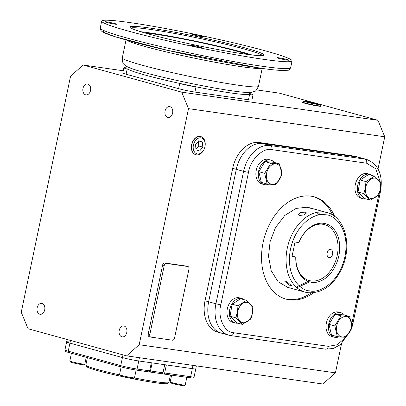 <?xml version="1.0" encoding="UTF-8"?>
<svg xmlns="http://www.w3.org/2000/svg" width="406" height="406" viewBox="0 0 406 406"><rect width="100%" height="100%" fill="white"/><g stroke="black" fill="none" stroke-linecap="round" stroke-linejoin="round"><path stroke-width="0.61" d="M87.376 357.63L85.813 365.111A42.437 2.68 11.8 0 0 85.859 365.293A42.437 2.68 11.8 0 0 119.623 374.875M134.33 377.94A42.437 2.68 11.8 0 0 156.437 381.797A42.437 2.68 11.8 0 0 168.774 382.614A42.437 2.68 11.8 0 0 168.891 382.467L170.459 374.982M85.859 365.293L86.772 366.684A41.26 2.609 11.8 0 0 112.406 374.362A41.26 2.609 11.8 0 0 155.386 382.726A41.26 2.609 11.8 0 0 167.384 383.523L168.774 382.614M149.636 370.84L149.241 371.942L136.609 370.13L137.071 369.039L149.636 370.84L151.321 362.776L138.75 360.975A11.789 0.746 -168.2 0 1 122.434 357.569L69.923 343.116A11.789 0.746 -168.2 0 1 66.625 341.882A11.789 0.746 -168.2 0 1 70.086 342.07M163.029 372.759L164.709 364.7L152.143 362.898L150.459 370.957L163.029 372.759L162.598 373.855L149.941 372.038L150.459 370.957M196.397 365.877L194.093 376.905A11.789 0.746 -168.2 0 1 190.632 376.717L192.317 368.658A11.789 0.746 11.8 0 0 195.778 368.846A11.789 0.746 -168.2 0 1 192.317 368.658L166.358 364.933L164.674 372.997L190.632 376.717L190.175 377.808L164.186 374.083L164.674 372.997M194.093 376.905L193.53 378.016A11.475 0.726 -168.2 0 1 190.175 377.808M164.186 374.083L162.639 373.784M149.941 372.038L149.23 371.926M136.609 370.13A11.475 0.726 -168.2 0 1 120.729 366.816L68.218 352.357A11.475 0.726 -168.2 0 1 65.011 351.19L64.94 349.947A11.789 0.746 -168.2 0 0 68.238 351.175L70.487 340.416M276.065 163.917A10.429 7.333 105.4 0 0 266.646 173.057A10.429 7.333 105.4 0 0 271.807 184.288A10.429 7.333 105.4 0 0 281.226 175.148A10.429 7.333 105.4 0 0 276.065 163.917M276.039 163.709L270.817 163.217L264.676 173.301L267.214 184.025L275.892 184.664L282.028 174.585L279.49 163.857L276.039 163.709M279.49 163.857L273.649 162.253L264.976 161.608L258.835 171.692L261.378 182.416L267.214 184.025M264.676 173.301L258.835 171.692M270.817 163.217L264.976 161.608M270.878 160.116L268.452 159.446A12.672 8.912 105.4 0 0 256.232 170.398A12.672 8.912 105.4 0 0 261.728 183.882L264.149 184.552A12.672 8.912 -74.6 0 1 258.652 171.063A12.672 8.912 -74.6 0 1 270.878 160.116A12.672 8.912 -74.6 0 1 274.349 162.441M268.696 184.182A12.672 8.912 -74.6 0 1 264.149 184.552M204.411 148.555L204.35 148.713A9.394 6.608 -74.6 0 1 196.484 154.848A9.394 6.608 -74.6 0 1 195.722 154.676A9.394 6.608 -74.6 0 1 191.957 144.186A9.394 6.608 -74.6 0 1 200.32 136.492A9.394 6.608 -74.6 0 1 200.706 136.563A9.394 6.608 -74.6 0 1 205.066 146.104L205.04 146.267A8.252 5.806 -74.6 0 1 204.411 148.555A8.252 5.806 -74.6 0 1 197.504 153.945A8.252 5.806 -74.6 0 1 193.418 145.059A8.252 5.806 -74.6 0 1 200.874 137.827A8.252 5.806 -74.6 0 1 205.04 146.267M195.56 144.653L195.991 149.773L199.62 151.007L202.817 147.119L202.386 141.998L198.757 140.765L195.56 144.653M202.386 141.998L198.6 140.953M202.817 147.119L198.778 146.008L198.377 141.227M195.961 149.433L198.778 146.008M320.136 104.535L321.024 105.885A9.394 0.594 -168.2 0 1 321.034 105.925A9.394 0.594 -168.2 0 1 318.274 105.773A9.394 0.594 -168.2 0 1 305.266 103.058A9.394 0.594 -168.2 0 1 302.637 102.084A9.394 0.594 -168.2 0 1 302.663 102.048L304.013 101.17A8.252 0.523 -168.2 0 1 309.301 101.81A8.252 0.523 -168.2 0 1 317.837 103.713A8.252 0.523 -168.2 0 1 320.136 104.535A8.252 0.523 -168.2 0 1 315.31 104.048A8.252 0.523 -168.2 0 1 306.302 102.058A8.252 0.523 -168.2 0 1 304.013 101.17M307.809 102.21L316.974 104.043L316.33 103.56L311.422 102.403L307.164 101.728L307.809 102.21M311.422 102.403L311.29 103.033M316.33 103.56L316.254 103.926M71.431 353.24L69.812 361A7.663 0.482 11.8 0 0 69.822 361.03A7.663 0.482 11.8 0 0 71.953 361.797A7.663 0.482 11.8 0 0 79.88 363.563A7.663 0.482 11.8 0 0 84.793 364.157A7.663 0.482 11.8 0 0 84.813 364.131L86.234 357.321M69.822 361.03L70.416 361.934A6.897 0.436 11.8 0 0 72.334 362.624A6.897 0.436 11.8 0 0 79.469 364.212A6.897 0.436 11.8 0 0 83.885 364.75L84.793 364.157M369.937 174.321L367.516 173.656A12.672 8.912 105.4 0 0 366.735 173.494A12.672 8.912 105.4 0 0 355.417 184.05A12.672 8.912 105.4 0 0 360.787 198.092L363.213 198.757A12.672 8.912 -74.6 0 1 357.838 184.72A12.672 8.912 -74.6 0 1 369.161 174.159A12.672 8.912 -74.6 0 1 369.937 174.321A12.672 8.912 -74.6 0 1 372.272 175.524M365.831 198.92A12.672 8.912 -74.6 0 1 363.989 198.92A12.672 8.912 -74.6 0 1 363.213 198.757M341.02 312.752L338.594 312.087A12.672 8.912 105.4 0 0 326.373 323.034A12.672 8.912 105.4 0 0 331.869 336.523L334.29 337.188A12.672 8.912 -74.6 0 1 328.794 323.699A12.672 8.912 -74.6 0 1 341.02 312.752A12.672 8.912 -74.6 0 1 344.486 315.081M338.837 336.823A12.672 8.912 -74.6 0 1 334.29 337.188M241.956 298.547L239.535 297.877A12.672 8.912 105.4 0 0 238.758 297.72A12.672 8.912 105.4 0 0 227.436 308.276A12.672 8.912 105.4 0 0 232.805 322.313L235.231 322.983A12.672 8.912 -74.6 0 1 229.857 308.946A12.672 8.912 -74.6 0 1 241.179 298.385A12.672 8.912 -74.6 0 1 241.956 298.547A12.672 8.912 -74.6 0 1 244.29 299.75M237.85 323.146A12.672 8.912 -74.6 0 1 236.008 323.146A12.672 8.912 -74.6 0 1 235.231 322.983M380.285 189.353A10.429 7.333 105.4 0 0 375.124 178.122A10.429 7.333 105.4 0 0 365.71 187.262A10.429 7.333 105.4 0 0 370.871 198.493A10.429 7.333 105.4 0 0 380.285 189.353M380.361 189.353L380.965 182.695L374.494 176.133L365.938 181.583L365.507 187.227L363.862 193.596L370.333 200.158L378.889 194.707L380.361 189.353M374.494 176.133L368.653 174.524L360.102 179.975L358.021 191.992L364.497 198.554L370.333 200.158M363.862 193.596L358.021 191.992M365.938 181.583L360.102 179.975M341.948 336.924A10.429 7.333 105.4 0 0 351.368 327.784A10.429 7.333 105.4 0 0 346.206 316.553A10.429 7.333 105.4 0 0 336.787 325.693A10.429 7.333 105.4 0 0 341.948 336.924M341.847 337.097L346.034 337.305L352.169 327.221L349.632 316.497L340.954 315.853L334.818 325.937L337.356 336.66L341.847 337.097M349.632 316.497L343.791 314.889L335.117 314.244L328.977 324.328L331.514 335.051L337.356 336.66M328.977 324.328L334.818 325.937M340.954 315.853L335.117 314.244M237.728 311.488A10.429 7.333 105.4 0 0 242.889 322.719A10.429 7.333 105.4 0 0 252.304 313.579A10.429 7.333 105.4 0 0 247.142 302.348A10.429 7.333 105.4 0 0 237.728 311.488M237.53 311.453L235.881 317.822L242.357 324.384L250.908 318.933L252.38 313.579L252.989 306.921L246.513 300.359L237.957 305.809L237.53 311.453M246.513 300.359L240.672 298.75L232.12 304.201L230.04 316.213L236.515 322.78L242.357 324.384M235.881 317.822L230.04 316.213M237.957 305.809L232.12 304.201M171.626 375.149L170.205 381.95A7.663 0.482 11.8 0 0 170.215 381.985A7.663 0.482 11.8 0 0 172.347 382.751A7.663 0.482 11.8 0 0 180.274 384.518A7.663 0.482 11.8 0 0 185.187 385.111A7.663 0.482 11.8 0 0 185.207 385.086L186.826 377.331M170.215 381.985L170.804 382.883A6.897 0.436 11.8 0 0 172.728 383.574A6.897 0.436 11.8 0 0 179.858 385.167A6.897 0.436 11.8 0 0 184.278 385.7L185.187 385.111M121.13 366.922L119.511 374.682A7.663 0.482 11.8 0 0 119.516 374.713A7.663 0.482 11.8 0 0 124.277 376.139A7.663 0.482 11.8 0 0 132.26 377.692A7.663 0.482 11.8 0 0 134.487 377.839A7.663 0.482 11.8 0 0 134.508 377.813L136.132 370.059M119.516 374.713L120.11 375.616A6.897 0.436 11.8 0 0 124.393 376.9A6.897 0.436 11.8 0 0 131.58 378.296A6.897 0.436 11.8 0 0 133.584 378.428L134.487 377.839M302.587 102.363A9.394 0.594 11.8 0 0 302.577 102.383A9.394 0.594 11.8 0 0 305.205 103.363A9.394 0.594 11.8 0 0 315.193 105.58A9.394 0.594 11.8 0 0 320.968 106.23A9.394 0.594 11.8 0 0 320.968 106.199M200.787 136.583A9.394 6.608 105.4 0 0 200.686 136.553A9.394 6.608 105.4 0 0 200.107 136.431A9.394 6.608 105.4 0 0 191.713 144.262A9.394 6.608 105.4 0 0 195.697 154.671A9.394 6.608 105.4 0 0 195.804 154.701M126.779 332.473A5.511 3.903 98.2 0 1 122.221 336.884A5.511 3.903 98.2 0 1 119.227 330.393A5.511 3.903 98.2 0 1 123.784 325.977A5.511 3.903 98.2 0 1 126.779 332.473M44.701 309.874A5.511 3.903 98.2 0 1 40.143 314.29A5.511 3.903 98.2 0 1 37.154 307.799A5.511 3.903 98.2 0 1 41.711 303.383A5.511 3.903 98.2 0 1 44.701 309.874M90.533 90.497A5.511 3.903 98.2 0 1 85.976 94.913A5.511 3.903 98.2 0 1 82.981 88.417A5.511 3.903 98.2 0 1 87.539 84.001A5.511 3.903 98.2 0 1 90.533 90.497M172.611 113.091A5.511 3.903 98.2 0 1 168.054 117.507A5.511 3.903 98.2 0 1 165.059 111.016A5.511 3.903 98.2 0 1 169.617 106.6A5.511 3.903 98.2 0 1 172.611 113.091M70.568 76.171L21.249 312.25L28.055 328.738L126.611 355.869L139.192 344.719L188.511 108.641L181.705 92.152L83.149 65.021L70.568 76.171M315.827 103.195L279.389 93.162L256.562 89.888M123.262 70.771L83.149 65.021M319.294 104.149L377.945 120.293L181.705 92.152M128.535 69.406L127.179 69.035A11.789 0.746 -168.2 0 1 123.881 67.807L122.8 72.989A11.789 0.746 11.8 0 0 126.099 74.217L178.61 88.67A11.789 0.746 11.8 0 0 194.926 92.076L248.492 99.759A11.789 0.746 11.8 0 0 251.953 99.947L253.034 94.765A11.789 0.746 -168.2 0 1 249.573 94.578L248.193 94.38M188.511 108.641L384.751 136.781L377.945 120.293M139.192 344.719L335.432 372.86L341.497 343.836M378.032 168.942L384.751 136.781M223.234 333.529A29.471 20.731 -74.6 0 1 221.427 333.148L217.789 332.149A29.471 20.731 -74.6 0 1 205.01 300.78L232.679 168.348A29.471 20.731 -74.6 0 1 259.292 142.511L354.062 156.102A29.471 20.731 -74.6 0 1 355.869 156.483L366.775 159.482A29.471 20.731 -74.6 0 0 364.969 159.106L357.696 157.107A29.471 20.731 -74.6 0 1 359.508 157.482A29.471 20.731 -74.6 0 0 357.696 157.107L262.931 143.516L357.696 157.107L354.062 156.102M149.357 336.686A2.36 1.66 -74.6 0 1 149.215 336.655A2.36 1.66 -74.6 0 1 148.195 334.148L162.628 265.052A2.36 1.66 -74.6 0 1 164.755 262.986L186.181 266.057A2.36 1.66 -74.6 0 1 186.329 266.087A2.36 1.66 -74.6 0 1 186.466 266.138M126.611 355.869L322.851 384.01L335.432 372.86M123.881 67.807A11.789 0.746 -168.2 0 1 127.342 67.99L127.991 68.086M249.157 93.375L249.736 93.537A11.789 0.746 -168.2 0 1 253.034 94.765M197.392 87.092L196.012 86.894A11.789 0.746 -168.2 0 1 179.691 83.489L178.335 83.118M232.679 168.348L236.312 169.348L208.648 301.785L236.312 169.348A29.471 20.731 -74.6 0 1 262.931 143.516L259.292 142.511M230.506 335.529A29.471 20.731 -74.6 0 1 228.695 335.153A29.471 20.731 -74.6 0 1 215.916 303.784L208.648 301.785A29.471 20.731 -74.6 0 0 221.427 333.148A29.471 20.731 -74.6 0 1 208.648 301.785L205.01 300.78M172.403 340.203L150.976 337.132A2.36 1.66 -74.6 0 1 150.829 337.102A2.36 1.66 -74.6 0 1 149.809 334.59L164.242 265.499A2.36 1.66 -74.6 0 1 166.374 263.428L187.8 266.503A2.36 1.66 -74.6 0 1 187.942 266.534A2.36 1.66 -74.6 0 1 188.968 269.041L174.529 338.137A2.36 1.66 -74.6 0 1 172.403 340.203M193.002 365.39L192.317 368.658L138.75 360.975L139.436 357.706M64.94 349.947L66.625 341.882A11.789 0.746 11.8 0 0 69.923 343.116L122.434 357.569A11.789 0.746 11.8 0 0 138.75 360.975L137.071 369.039A11.789 0.746 -168.2 0 1 120.749 365.628L68.238 351.175A2.36 1.66 -74.6 0 0 68.218 352.357M290.097 285.616L284.601 281.104L285.997 280.932L291.391 285.596L290.097 285.616M299.679 215.439L298.547 214.5L300.876 212.368L305.439 212.171L306.54 212.962L304.18 214.921L299.679 215.439M328.896 257.455C325.465 256.744 327.221 248.294 330.555 249.497C334.422 250.274 332.666 258.718 328.896 257.455L329.149 257.505M330.301 249.446L330.555 249.497M298.821 242.58L295.045 242.037L291.99 256.663L295.766 257.206A30.176 21.229 105.4 0 0 311.575 282.302A30.176 21.229 105.4 0 0 338.827 255.846A30.176 21.229 105.4 0 0 323.892 223.341A30.176 21.229 105.4 0 0 298.821 242.58L298.867 242.478A28.999 20.396 -74.6 0 1 322.841 224.269A28.999 20.396 -74.6 0 1 324.622 224.64A28.999 20.396 -74.6 0 1 336.914 256.765A28.999 20.396 -74.6 0 1 311.006 280.927A28.999 20.396 -74.6 0 1 309.225 280.556A28.999 20.396 -74.6 0 1 295.812 257.105L292.112 256.084M334.58 216.327A53.049 37.311 105.4 0 0 314.239 196.839A53.049 37.311 105.4 0 0 310.986 196.164A53.049 37.311 105.4 0 0 263.595 240.367A53.049 37.311 105.4 0 0 286.083 299.131A53.049 37.311 105.4 0 0 289.336 299.806A53.049 37.311 105.4 0 0 313.528 292.797M285.276 298.892A53.049 37.311 105.4 0 0 287.717 299.364A53.049 37.311 105.4 0 0 311.097 292.939M345.795 337.3L337.213 344.755L328.418 346.333L233.648 332.742C224.442 332.59 217.383 317.223 220.813 304.804L215.916 303.784L243.585 171.352L236.312 169.348A29.471 20.731 -74.6 0 1 262.931 143.516L270.198 145.515L364.969 159.106A3.537 2.502 -81.8 0 1 366.669 163.227L375.743 168.794L380.189 181.7M332.56 214.962A53.049 37.311 105.4 0 0 313.427 196.631M287.707 287.352L278.13 281.754L271.183 270.68L268.513 256.211L270.107 241.611L275.522 227.543L284.773 215.479L296.111 208.415L306.966 207.233L311.94 208.603M308.682 207.557L310.326 208.161M316.812 212.368L319.217 214.936M308.098 281.368L296.238 287.103M317.725 212.191L320.324 214.774M309.616 281.886L296.933 287.727M130.235 22.629A97.252 6.146 11.8 0 0 101.683 21.092A97.252 6.146 11.8 0 0 159.431 38.961A97.252 6.146 11.8 0 0 263.53 59.327A97.252 6.146 11.8 0 0 292.076 60.864A97.252 6.146 11.8 0 0 234.328 43A97.252 6.146 11.8 0 0 130.235 22.629M106.621 21.863A6.07 0.386 -168.2 0 1 113.117 23.137A6.07 0.386 -168.2 0 1 116.725 24.253A6.07 0.386 -168.2 0 1 114.944 24.157A6.07 0.386 -168.2 0 1 108.443 22.883A6.07 0.386 -168.2 0 1 104.839 21.767A6.07 0.386 -168.2 0 1 106.621 21.863M193.576 34.337A6.07 0.386 -168.2 0 1 200.072 35.606A6.07 0.386 -168.2 0 1 203.68 36.723A6.07 0.386 -168.2 0 1 201.899 36.626A6.07 0.386 -168.2 0 1 195.398 35.352A6.07 0.386 -168.2 0 1 191.794 34.241A6.07 0.386 -168.2 0 1 193.576 34.337M278.82 57.804A6.07 0.386 -168.2 0 1 285.317 59.073A6.07 0.386 -168.2 0 1 288.92 60.189A6.07 0.386 -168.2 0 1 287.138 60.093A6.07 0.386 -168.2 0 1 280.642 58.819A6.07 0.386 -168.2 0 1 277.034 57.708A6.07 0.386 -168.2 0 1 278.82 57.804M191.865 45.33A6.07 0.386 -168.2 0 1 198.361 46.604A6.07 0.386 -168.2 0 1 201.965 47.72A6.07 0.386 -168.2 0 1 200.183 47.624A6.07 0.386 -168.2 0 1 193.687 46.35A6.07 0.386 -168.2 0 1 190.079 45.233A6.07 0.386 -168.2 0 1 191.865 45.33M262.469 55.561A67.371 4.258 11.8 0 0 243.737 48.882A67.371 4.258 11.8 0 0 150.469 29.42A67.371 4.258 11.8 0 0 130.94 28.08M148.961 34.109A68.548 4.329 -168.2 0 1 129.859 27.258A68.548 4.329 -168.2 0 1 169.957 31.328A68.548 4.329 -168.2 0 1 244.798 47.852A68.548 4.329 -168.2 0 1 263.788 55.236A68.548 4.329 -168.2 0 1 219.854 49.918A68.548 4.329 -168.2 0 1 148.961 34.109M252.024 54.972A67.371 4.258 11.8 0 0 149.748 32.876A67.371 4.258 11.8 0 0 140.745 31.724M144.506 32.85A61.296 3.872 -168.2 0 1 153.91 34.023A61.296 3.872 -168.2 0 1 248.127 54.495M128.184 67.173L127.88 68.629A61.89 3.913 11.8 0 0 164.628 79.997A61.89 3.913 11.8 0 0 230.872 92.959A61.89 3.913 11.8 0 0 249.04 93.938L249.345 92.487M120.729 366.816A2.36 1.66 -74.6 0 1 120.749 365.628L122.998 354.874M249.573 94.578L248.492 99.759M196.012 86.894L194.926 92.076M179.691 83.489L178.61 88.67M127.179 69.035L126.099 74.217M186.181 266.057L187.8 266.503M164.755 262.986L166.374 263.428M162.628 265.052L164.242 265.499M148.195 334.148L149.809 334.59M324.536 212.069A41.26 29.019 -74.6 0 1 327.069 212.597C345.41 216.946 352.479 246.386 341.735 268.665C333.392 285.535 322.09 293.553 307.839 292.716L305.165 292.158A41.26 29.019 -74.6 0 1 287.676 246.452A41.26 29.019 -74.6 0 1 324.536 212.069M325.668 214.82C333.945 214.434 350.429 228.542 344.927 256.724C338.68 284.799 317.426 293.492 309.793 290.823C301.516 291.214 285.032 277.105 290.539 248.924C296.786 220.849 318.035 212.15 325.668 214.82M307.697 292.685A41.26 29.019 -74.6 0 1 305.165 292.158L287.478 287.286M220.813 304.804L248.482 172.372L243.585 171.352A29.471 20.731 -74.6 0 1 270.198 145.515A3.537 2.502 98.2 0 1 271.903 149.636L366.669 163.227M379.95 191.221L380.544 191.221C383.137 175.047 378.549 164.471 366.775 159.482M378.737 194.844L351.84 323.597L352.88 323.653L352.134 326.647M328.418 346.333A3.537 2.502 98.2 0 1 325.495 349.165L230.725 335.574A3.537 2.502 98.2 0 0 233.648 332.742M248.482 172.372C250.289 159.72 263.169 147.221 271.903 149.636M262.083 66.234A97.252 6.146 11.8 0 0 290.635 67.777C289.432 69.695 288.488 70.507 287.803 70.213C283.885 70.943 274.659 70.248 260.134 68.127C229.06 63.747 175.082 52.775 139.862 43.67C117.451 37.809 104.87 33.769 102.114 31.551C100.673 30.496 100.049 29.313 100.241 27.999A97.252 6.146 11.8 0 0 157.99 45.868A97.252 6.146 11.8 0 0 262.083 66.234M261.545 68.325A69.548 4.395 -168.2 0 1 241.895 66.767A69.548 4.395 -168.2 0 1 171.829 53.227A69.548 4.395 -168.2 0 1 126.677 40.148M238.048 85.194A69.548 4.395 11.8 0 0 258.465 86.295C256.592 90.02 255.308 91.71 254.608 91.36L251.39 92.34C247.538 92.715 241.144 92.223 232.196 90.863C207.598 87.422 162.319 77.83 140.786 71.486C134.843 69.791 130.458 68.264 127.636 66.914C125.52 65.752 124.231 64.767 123.759 63.965C122.988 63.986 122.505 61.945 122.302 57.85A69.548 4.395 11.8 0 0 163.603 70.629A69.548 4.395 11.8 0 0 238.048 85.194M103.043 30.181L103.489 32.236L114.918 36.652L167.343 50.293L259.987 68.096M195.23 154.513L195.722 154.676M200.204 136.446L200.706 136.563M302.577 102.413L302.637 102.084M320.953 106.25L321.034 105.925M187.942 266.534L186.329 266.087M150.829 337.102L149.215 336.655M66.625 341.882L67.127 339.492M309.382 207.73L327.069 212.597M221.427 333.148L230.725 335.574M380.544 191.221L352.88 323.653M351.19 329.494L340.573 344.587L333.245 348.505L325.495 349.165M101.683 21.092L100.241 27.999M126.038 39.971L122.302 57.85M292.076 60.864L290.635 67.777M262.2 68.416L258.465 86.295"/></g></svg>
